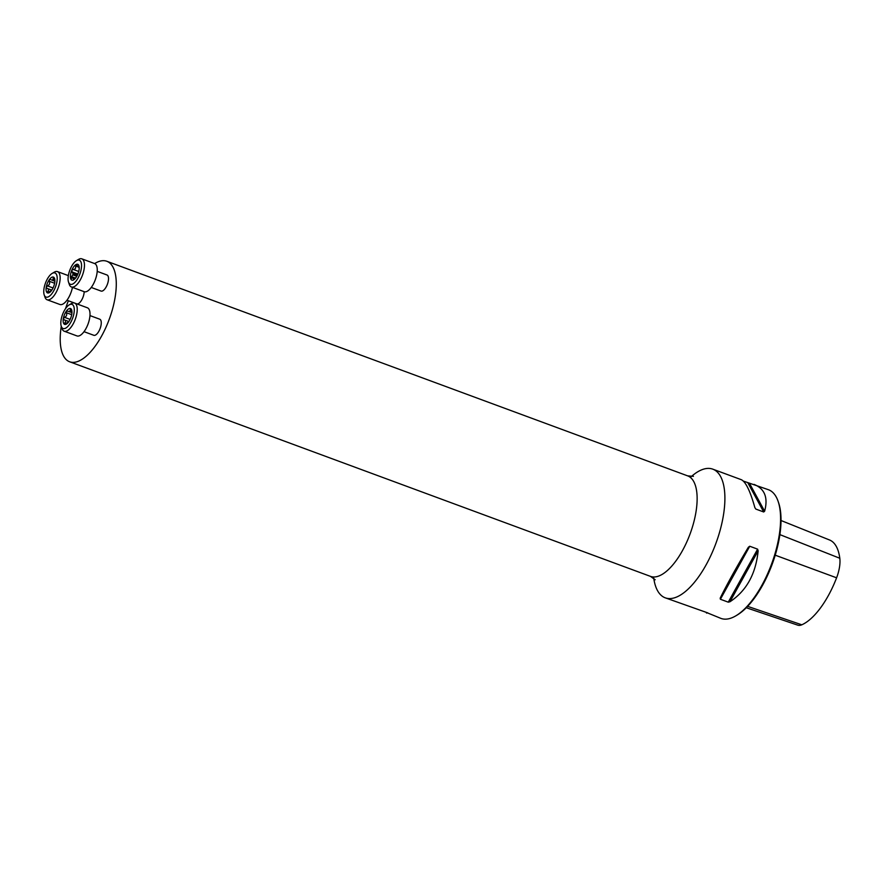 <?xml version="1.0" encoding="UTF-8"?>
<svg xmlns="http://www.w3.org/2000/svg" width="884" height="884" viewBox="0 0 884 884"><rect width="100%" height="100%" fill="white"/><g stroke="black" fill="none" stroke-linecap="round" stroke-linejoin="round"><path stroke-width="1.33" d="M743.367 481.095L768.472 489.725A68.587 28.664 110.3 0 1 778.174 501.504A68.587 28.664 110.3 0 1 771.588 564.003A68.587 28.664 110.3 0 1 735.963 615.761A68.587 28.664 110.3 0 1 720.935 618.402L704.404 611.651M691.31 476.575A68.587 28.664 110.3 0 1 699.255 470.951A68.587 28.664 110.3 0 1 712.78 469.15A68.587 28.664 110.3 0 1 720.383 529.317A68.587 28.664 110.3 0 1 678.768 596.026A68.587 28.664 110.3 0 1 665.243 597.827A68.587 28.664 110.3 0 1 653.751 578.224M720.394 599.253L720.184 598.159C727.256 583.827 736.659 566.854 748.372 547.229L749.742 546.246L757.61 549.152L758.14 550.842C755.831 573.937 746.428 590.91 729.952 601.761L728.261 602.159L720.394 599.253L749.742 546.246M754.03 484.399C764.726 488.719 768.262 497.659 764.627 511.217L763.699 511.98L755.831 509.073L754.87 507.615C750.207 490.985 745.676 481.681 741.267 479.68L712.78 469.15M754.682 506.963L754.87 507.615M665.243 597.827L707.819 612.91L706.493 613.065M778.174 501.504L778.649 502.897A67.306 28.122 110.3 0 1 772.185 564.213A67.306 28.122 110.3 0 1 737.223 615.01L735.963 615.761M746.284 607.739L797.81 625.165A23.945 10 -69.7 0 0 801.81 624.8A62.521 26.122 -69.7 0 0 836.596 577.804A23.945 10 -69.7 0 0 839.8 558.257A62.521 26.122 -69.7 0 0 829.535 539.98L781.014 520.51M94.665 263.576A53.581 22.387 110.3 0 1 96.245 262.67A53.581 22.387 110.3 0 1 106.809 261.266A53.581 22.387 110.3 0 1 109.24 319.29A53.581 22.387 110.3 0 1 69.67 361.788A53.581 22.387 110.3 0 1 61.272 326.284A12.862 5.37 110.3 0 1 62.51 314.582A12.862 5.37 110.3 0 1 69.195 304.881A12.862 5.37 110.3 0 1 69.471 304.726A12.862 5.37 110.3 0 1 72.499 318.572A12.862 5.37 110.3 0 1 61.283 326.307L62.057 328.616A15.006 6.265 110.3 0 0 64.178 331.202L76.963 335.92A15.006 6.265 110.3 0 0 88.046 324.019A15.006 6.265 110.3 0 0 87.361 307.776L74.576 303.046A15.006 6.265 110.3 0 1 75.262 319.301A15.006 6.265 110.3 0 1 64.178 331.202M65.56 308.582A53.581 22.387 110.3 0 1 68.388 300.77M84.179 291.687A8.575 3.58 110.3 0 1 78.422 303.632A8.575 3.58 110.3 0 1 76.864 303.897M97.207 271.366L106.986 274.979A8.575 3.58 110.3 0 1 107.947 282.504A8.575 3.58 110.3 0 1 102.743 290.847A8.575 3.58 110.3 0 1 101.052 291.068L91.262 287.455M89.969 315.588L99.748 319.201A8.575 3.58 110.3 0 1 100.699 326.726A8.575 3.58 110.3 0 1 95.494 335.069A8.575 3.58 110.3 0 1 93.803 335.29L84.024 331.677M66.499 310.936L69.295 311.555L66.499 310.936A8.442 3.525 -69.7 0 0 63.328 318.671A8.442 3.525 -69.7 0 0 64.322 324.207A8.442 3.525 -69.7 0 0 68.422 322.207A8.442 3.525 -69.7 0 0 68.609 321.964A8.442 3.525 -69.7 0 0 71.781 314.229A8.442 3.525 -69.7 0 0 71.958 312.638A8.442 3.525 -69.7 0 0 70.786 308.682A8.442 3.525 -69.7 0 0 66.499 310.936L66.388 312.726L71.703 314.682M69.195 304.881L71.295 303.632A15.006 6.265 110.3 0 1 71.626 303.444A15.006 6.265 110.3 0 1 74.576 303.046M71.759 312.461L69.295 311.555A6.066 2.541 110.3 0 1 69.947 311.201L70.344 309.533L71.272 309.875M71.913 313.422L70.786 308.682L70.344 309.533M68.145 322.207L68.145 322.207A6.066 2.541 110.3 0 1 67.493 322.549L64.322 324.207L64.687 323.102C66.09 321.433 65.891 320.328 64.09 319.809L63.328 318.671L64.499 317.323C66.532 316.428 67.162 314.903 66.388 312.726M71.626 311.831L69.947 311.201M63.902 319.765L68.908 321.533M68.344 275.62A12.862 5.37 110.3 0 1 76.433 260.658A12.862 5.37 110.3 0 1 79.836 274.095A12.862 5.37 110.3 0 1 68.521 282.084A12.862 5.37 110.3 0 1 68.344 275.62L57.504 271.609A15.006 6.265 110.3 0 1 59.162 284.77A15.006 6.265 110.3 0 1 50.068 299.367A15.006 6.265 110.3 0 1 47.106 299.764A15.006 6.265 110.3 0 1 44.985 297.179L44.2 294.869A12.862 5.37 110.3 0 1 45.438 283.145A12.862 5.37 110.3 0 1 52.112 273.443A12.862 5.37 110.3 0 1 56.963 281.366A12.862 5.37 110.3 0 1 48.554 296.737A12.862 5.37 110.3 0 1 44.2 294.869M77.339 275.244L73.029 273.653A6.066 2.541 110.3 0 0 72.842 274.847L70.51 278.04A8.442 3.525 -69.7 0 0 73.538 279.919A8.442 3.525 -69.7 0 0 75.659 277.985A8.442 3.525 -69.7 0 0 77.803 274.206A8.442 3.525 -69.7 0 0 79.195 268.416A8.442 3.525 -69.7 0 0 79.085 266.416A8.442 3.525 -69.7 0 0 76.057 264.537A8.442 3.525 -69.7 0 0 71.781 270.261A8.442 3.525 -69.7 0 0 70.51 278.04L73.538 278.195L73.538 279.919L76.112 277.377M76.433 260.658L78.532 259.41A15.006 6.265 110.3 0 1 81.825 258.835A15.006 6.265 110.3 0 1 82.499 275.079A15.006 6.265 110.3 0 1 71.427 286.98A15.006 6.265 110.3 0 1 69.295 284.405L68.521 282.084M81.825 258.835L94.61 263.554A15.006 6.265 110.3 0 1 95.284 279.797A15.006 6.265 110.3 0 1 84.212 291.698L71.427 286.98M76.057 264.537L77.03 265.288L76.057 264.537L75.67 266.007C75.891 268.371 75.052 269.51 73.129 269.41L71.781 270.261L72.112 271.94L77.858 274.073M73.029 273.653L72.112 271.94M79.162 268.935L79.096 266.504M72.842 274.847L76.775 276.305M70.51 278.04L71.659 278.383M79.085 266.416L78.831 266.404C78.643 267.609 78.046 267.244 77.03 265.288M79.173 267.41L78.367 267.112L78.831 266.404M51.073 290.77L51.526 290.527A8.442 3.525 -69.7 0 0 54.709 282.792A8.442 3.525 -69.7 0 0 54.874 281.2A8.442 3.525 -69.7 0 0 53.703 277.245A8.442 3.525 -69.7 0 0 49.427 279.499A8.442 3.525 -69.7 0 0 46.244 287.234A8.442 3.525 -69.7 0 0 47.25 292.77A8.442 3.525 -69.7 0 0 51.338 290.77A8.442 3.525 -69.7 0 0 51.526 290.527L51.073 290.77A6.066 2.541 110.3 0 1 50.41 291.112L47.25 292.77L47.614 291.665C49.018 289.996 48.819 288.891 47.007 288.372L46.244 287.234L47.416 285.886C49.449 284.991 50.079 283.466 49.305 281.289L54.62 283.245M52.112 273.443L54.211 272.195A15.006 6.265 110.3 0 1 57.504 271.609M72.455 287.355A15.006 6.265 110.3 0 1 62.852 304.096A15.006 6.265 110.3 0 1 59.891 304.483L47.106 299.764M49.427 279.499L50.719 279.432L49.427 279.499L49.305 281.289M54.841 281.985L53.703 277.245L53.272 278.095L54.2 278.438M54.675 281.024L52.211 280.118A6.066 2.541 110.3 0 1 52.874 279.764L53.272 278.095M54.554 280.394L52.874 279.764M46.83 288.328L51.825 290.096M836.596 577.804L775.213 555.185M801.81 624.8L747.632 606.358M839.8 558.257L779.876 534.621M729.952 601.761L758.14 550.842M728.261 602.159L757.61 549.152M720.184 598.159L748.372 547.229M763.699 511.98L747.82 482.741M764.627 511.217L749.378 483.128M69.67 361.788L650.514 576.39A53.581 22.387 -69.7 0 0 690.095 533.892A53.581 22.387 -69.7 0 0 687.653 475.868L693.421 476.343M64.499 317.323L70.123 319.4M64.687 323.102L65.913 323.555M71.35 276.57L75.46 278.095M75.67 266.007L78.046 266.891M73.129 269.41L78.72 271.476M47.416 285.886L53.051 287.963M47.614 291.665L48.841 292.118M650.514 576.39L655.199 579.771M106.809 261.266L687.653 475.868M71.781 312.582L68.632 311.422M74.897 278.703L73.538 278.195M66.941 300.24L74.411 302.991M54.709 281.145L51.548 279.985"/></g></svg>
